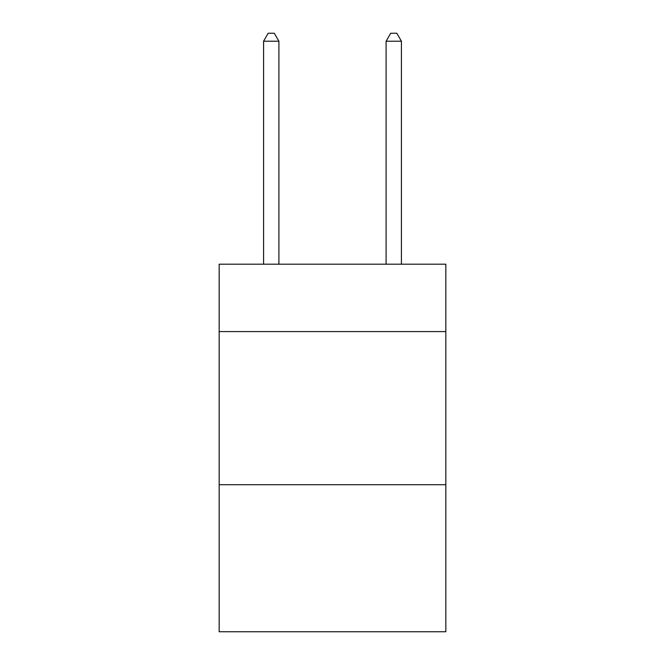 <?xml version="1.0" encoding="UTF-8"?>
<svg xmlns="http://www.w3.org/2000/svg" width="665" height="665" viewBox="0 0 665 665"><rect width="100%" height="100%" fill="white"/><g stroke="black" fill="none" stroke-linecap="round" stroke-linejoin="round"><path stroke-width="1" d="M445.833 331.577L445.833 264.196L219.167 264.196L219.167 331.577L445.833 331.577L445.833 631.75L219.167 631.75L219.167 331.577M445.833 484.727L219.167 484.727M278.901 264.196L278.901 41.213L263.581 41.213L263.581 264.196M263.581 41.213L268.178 33.25L274.304 33.25L278.901 41.213M401.419 264.196L401.419 41.213L386.099 41.213L386.099 264.196M386.099 41.213L390.696 33.25L396.822 33.25L401.419 41.213"/></g></svg>

